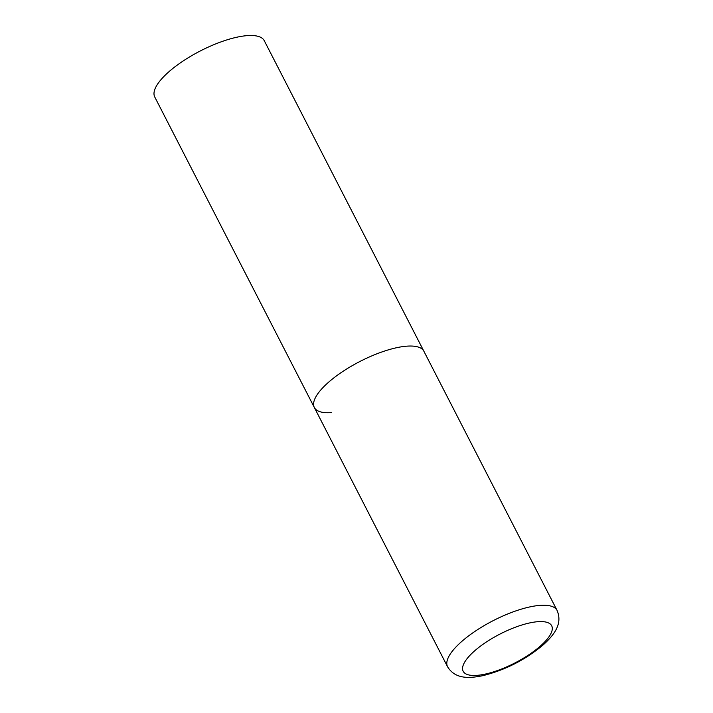 <?xml version="1.0" encoding="UTF-8"?>
<svg xmlns="http://www.w3.org/2000/svg" width="713" height="713" viewBox="0 0 713 713"><rect width="100%" height="100%" fill="white"/><g stroke="black" fill="none" stroke-linecap="round" stroke-linejoin="round"><path stroke-width="1.07" d="M328.123 382.631A61.576 20.124 152.8 0 0 314.353 407.533A61.576 20.124 -27.2 0 1 342.57 371.633A61.576 20.124 -27.2 0 1 406.57 346.188A61.576 20.124 -27.2 0 1 423.879 351.242A61.576 20.124 152.8 0 0 384.833 350.965A61.576 20.124 152.8 0 0 328.123 382.631M331.652 412.577A61.576 20.124 -27.2 0 1 314.353 407.533L154.757 96.995A61.576 20.124 -27.2 0 1 182.974 61.095A61.576 20.124 -27.2 0 1 246.974 35.65A61.576 20.124 -27.2 0 1 264.282 40.703L557.085 610.435A61.576 20.124 152.8 0 0 518.039 610.168A61.576 20.124 152.8 0 0 461.329 641.834A61.576 20.124 152.8 0 0 447.559 666.726C455.322 679.498 469.76 678.375 482.977 675.639C505.374 670.006 525.481 659.73 543.288 644.81C554.099 634.926 562.833 623.991 557.085 610.435M474.305 651.147A49.75 16.256 152.8 0 0 477.157 675.345A49.75 16.256 152.8 0 0 540.552 645.898A49.75 16.256 152.8 0 0 537.7 621.7A49.75 16.256 152.8 0 0 474.305 651.147M314.353 407.533L447.559 666.726"/></g></svg>
